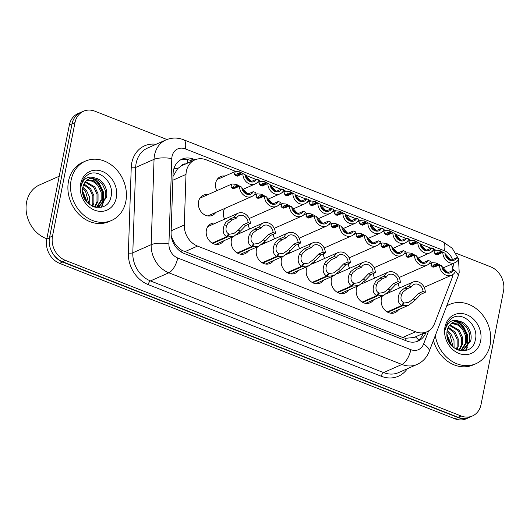 <?xml version="1.0" encoding="UTF-8"?>
<svg xmlns="http://www.w3.org/2000/svg" width="530" height="530" viewBox="0 0 530 530"><rect width="100%" height="100%" fill="white"/><g stroke="black" fill="none" stroke-linecap="round" stroke-linejoin="round"><path stroke-width="0.79" d="M248.563 250.723A11.024 9.182 -113.8 0 1 245.132 253.651A11.024 9.182 -113.8 0 1 234.942 251.187A11.024 9.182 -113.8 0 1 231.385 239.918A11.024 9.182 -113.8 0 1 232.465 236.956M373.537 299.867A11.024 9.182 -113.8 0 1 370.112 302.802A11.024 9.182 -113.8 0 1 359.916 300.338A11.024 9.182 -113.8 0 1 356.359 289.062A11.024 9.182 -113.8 0 1 357.439 286.107M348.541 290.036A11.024 9.182 -113.8 0 1 345.116 292.971A11.024 9.182 -113.8 0 1 334.92 290.506A11.024 9.182 -113.8 0 1 331.363 279.237A11.024 9.182 -113.8 0 1 332.442 276.276M273.553 260.548A11.024 9.182 -113.8 0 1 270.128 263.483A11.024 9.182 -113.8 0 1 259.938 261.018A11.024 9.182 -113.8 0 1 256.381 249.743A11.024 9.182 -113.8 0 1 257.461 246.788M298.549 270.38A11.024 9.182 -113.8 0 1 295.124 273.314A11.024 9.182 -113.8 0 1 284.935 270.85A11.024 9.182 -113.8 0 1 281.37 259.574A11.024 9.182 -113.8 0 1 282.457 256.619M323.545 280.211A11.024 9.182 -113.8 0 1 320.12 283.139A11.024 9.182 -113.8 0 1 309.931 280.681A11.024 9.182 -113.8 0 1 306.366 269.406A11.024 9.182 -113.8 0 1 307.453 266.444M398.533 309.699A11.024 9.182 -113.8 0 1 395.102 312.634A11.024 9.182 -113.8 0 1 384.912 310.169A11.024 9.182 -113.8 0 1 381.355 298.894A11.024 9.182 -113.8 0 1 382.435 295.932M223.567 240.892A11.024 9.182 -113.8 0 1 220.135 243.82A11.024 9.182 -113.8 0 1 209.946 241.362A11.024 9.182 -113.8 0 1 206.389 230.086A11.024 9.182 -113.8 0 1 211.225 223.66A11.024 9.182 -113.8 0 1 215.703 223.097M274.586 238.825A11.024 9.182 -113.8 0 1 273.354 234.2M249.59 229A11.024 9.182 -113.8 0 1 248.358 224.375M224.594 219.168A11.024 9.182 -113.8 0 1 223.547 211.47A11.024 9.182 -113.8 0 1 224.627 208.509M324.572 258.488A11.024 9.182 -113.8 0 1 323.346 253.863M349.568 268.319A11.024 9.182 -113.8 0 1 348.342 263.695M299.582 248.656A11.024 9.182 -113.8 0 1 298.35 244.032M374.564 278.144A11.024 9.182 -113.8 0 1 373.332 273.52M399.56 287.976A11.024 9.182 -113.8 0 1 398.328 283.351M215.73 212.444A11.024 9.182 -113.8 0 1 212.298 215.372A11.024 9.182 -113.8 0 1 202.109 212.908A11.024 9.182 -113.8 0 1 198.551 201.638A11.024 9.182 -113.8 0 1 203.387 195.212A11.024 9.182 -113.8 0 1 207.866 194.649M216.757 190.72A11.024 9.182 -113.8 0 1 215.71 183.016A11.024 9.182 -113.8 0 1 220.546 176.589A11.024 9.182 -113.8 0 1 225.018 176.033M235.605 171.369L206.296 159.841A19.451 16.205 66.2 0 0 194.901 159.881A19.451 16.205 66.2 0 0 185.997 174.416L184.294 224.992A19.451 16.205 66.2 0 0 197.531 246.079L415.533 331.806A19.451 16.205 66.2 0 0 426.922 331.773A19.451 16.205 66.2 0 0 434.6 323.426L451.726 278.919A19.451 16.205 66.2 0 0 452.587 275.918A19.451 16.205 66.2 0 0 452.805 274.56M185.758 163.922A6.486 5.399 66.2 0 0 181.326 165.91L177.61 168.666L172.985 176.51M181.326 165.91A19.451 16.205 -113.8 0 1 182.101 165.539L194.901 159.881M171.316 236.248L173.787 241.826C175.96 245.469 178.716 248.338 182.062 250.432L402.707 337.477L405.47 338.292L413.976 337.497L426.922 331.773M452.905 270.459A19.451 16.205 66.2 0 0 451.527 264.205M435.567 250.008L433.699 249.272M431.022 248.219L420.403 244.045M410.571 240.176L408.703 239.447M406.026 238.394L395.406 234.214M385.575 230.351L383.707 229.616M381.03 228.562L370.41 224.382M360.579 220.52L358.717 219.784M356.034 218.731L345.414 214.557M335.583 210.688L333.721 209.953M331.038 208.899L320.418 204.726M310.593 200.857L308.725 200.128M306.048 199.075L295.422 194.894M285.597 191.032L283.729 190.297M281.052 189.243L270.433 185.063M260.601 181.2L258.733 180.465M256.056 179.412L245.436 175.238M238.891 232.842A11.024 9.182 -113.8 0 1 240.7 232.928M263.887 242.674A11.024 9.182 -113.8 0 1 265.689 242.76M288.883 252.499A11.024 9.182 -113.8 0 1 290.685 252.585M313.879 262.33A11.024 9.182 -113.8 0 1 315.681 262.416M338.875 272.162A11.024 9.182 -113.8 0 1 340.677 272.248M363.871 281.993A11.024 9.182 -113.8 0 1 365.673 282.079M388.868 291.818A11.024 9.182 -113.8 0 1 390.67 291.904M249.345 218.863A11.024 9.182 -113.8 0 1 249.623 218.34M274.341 228.688A11.024 9.182 -113.8 0 1 274.619 228.165M299.337 238.52A11.024 9.182 -113.8 0 1 299.616 237.996M324.334 248.351A11.024 9.182 -113.8 0 1 324.605 247.828M349.33 258.183A11.024 9.182 -113.8 0 1 349.601 257.659M374.326 268.008A11.024 9.182 -113.8 0 1 374.597 267.484M399.322 277.839A11.024 9.182 -113.8 0 1 399.593 277.316M77.976 114.056A19.451 16.205 -113.8 0 1 80.852 112.327A19.451 16.205 -113.8 0 1 82.236 111.803M470.574 416.792A19.451 16.205 -113.8 0 1 469.255 417.461A19.451 16.205 -113.8 0 1 457.86 417.494L62.593 262.052A19.451 16.205 -113.8 0 1 51.032 250.133M469.255 417.461L466.301 418.766A19.451 16.205 -113.8 0 1 454.906 418.799L59.638 263.357A19.451 16.205 -113.8 0 1 46.772 239.076L69.364 124.974A19.451 16.205 -113.8 0 1 77.903 113.632L80.852 112.327M455.833 253.128L490.628 266.815A19.451 16.205 -113.8 0 1 503.5 291.096L481.021 404.602A19.451 16.205 -113.8 0 1 472.488 415.944A19.451 16.205 -113.8 0 1 461.093 415.977L65.389 260.363A19.451 16.205 -113.8 0 1 52.516 236.082L74.995 122.576A19.451 16.205 -113.8 0 1 83.528 111.234A19.451 16.205 -113.8 0 1 94.923 111.201L166.95 139.522M472.488 415.944L469.534 417.249A19.451 16.205 -113.8 0 1 458.139 417.289L62.434 261.668A19.451 16.205 -113.8 0 1 49.562 237.394L72.04 123.881A19.451 16.205 -113.8 0 1 80.58 112.539L83.528 111.234M195.119 159.782L193.377 159.099A19.451 16.205 66.2 0 0 181.982 159.132A19.451 16.205 66.2 0 0 173.085 173.674L171.104 232.465A19.451 16.205 66.2 0 0 184.341 253.552L406.841 341.055A19.451 16.205 66.2 0 0 418.236 341.015A19.451 16.205 66.2 0 0 425.915 332.674L426.12 332.125M180.544 159.874A19.451 16.205 -113.8 0 1 190.422 160.404L192.165 161.087M423.165 333.43L422.96 333.979A19.451 16.205 -113.8 0 1 416.719 341.578M245.556 176.781L249.974 181.379L252.187 181.121L256.686 179.133L258.938 180.021A9.726 8.102 66.2 0 1 255.188 183.963A9.726 8.102 66.2 0 1 242.866 173.701L238.368 175.688L235.843 175.821L234.399 174.251L235.346 171.468L239.534 171.826L240.474 173.654L237.4 173.396L236.638 175.132L237.274 176.225M245.158 175.019L251.492 181.816M243.853 174.085L240.249 172.104L239.785 172.31M240.474 173.654L236.685 175.331M256.686 179.133A7.135 5.943 -113.8 0 1 254.142 181.591A7.135 5.943 -113.8 0 1 245.118 174.582L242.866 173.701M240.249 172.104L240.998 173.867L236.844 175.702M241.733 174.204L240.998 173.867M242.177 189.309L246.602 193.907L248.808 193.649L253.314 191.661L255.559 192.542A9.726 8.102 66.2 0 1 251.816 196.491A9.726 8.102 66.2 0 1 239.494 186.229L234.995 188.216L232.471 188.349L231.02 186.779L231.974 183.99L236.161 184.347L237.095 186.182L234.028 185.917L233.266 187.66L233.902 188.753M241.786 187.547L248.119 194.338M240.481 186.613L236.877 184.632L236.413 184.838M237.095 186.182L233.313 187.858M253.314 191.661A7.135 5.943 -113.8 0 1 250.769 194.119A7.135 5.943 -113.8 0 1 241.746 187.11L239.494 186.229M236.877 184.632L237.625 186.388L233.472 188.223M238.361 186.726L237.625 186.388M212.192 243.111L226.688 236.705C222.991 234.479 222.229 230.477 224.409 224.7L225.767 222.434L229.755 219.175L234.26 217.187A9.726 8.102 66.2 0 1 238.003 213.239A9.726 8.102 66.2 0 1 250.326 223.501L245.821 225.495L240.514 231.034L233.896 236.327L227.403 236.983L212.795 243.442M228.172 234.399L233.849 233.511L238.268 230.152L243.575 224.607L248.073 222.62A7.135 5.943 -113.8 0 0 239.056 215.611A7.135 5.943 -113.8 0 0 236.506 218.069L232.007 220.063L227.96 223.289L226.648 225.581C225.356 229.556 225.999 232.286 228.562 233.79L226.688 236.705M229.093 233.995L227.403 236.983M250.326 223.501L248.073 222.62M236.506 218.069L234.26 217.187M446.651 306.042A32.423 27.003 -113.8 0 1 449.692 304.412A32.423 27.003 -113.8 0 1 479.663 311.66A32.423 27.003 -113.8 0 1 490.131 344.818A32.423 27.003 -113.8 0 1 475.9 363.719A32.423 27.003 -113.8 0 1 435.296 335.55M446.783 305.697A32.423 27.003 -113.8 0 1 447.062 305.572L449.692 304.412M460.908 350.767L463.677 349.707L470.693 340.903C472.873 332.648 467.096 322.578 459.636 321.379A14.661 12.21 -113.8 0 0 453.587 322.107A14.661 12.21 -113.8 0 0 447.154 330.654A14.661 12.21 -113.8 0 0 446.876 333.701C446.075 351.277 471.958 357.591 475.158 340.638C479.743 325.983 462.18 310.341 451.692 318.378C448.546 320.683 446.532 323.949 445.65 328.183L445.419 329.653L445.737 328.315C448.254 321.253 452.892 318.941 459.636 321.379M463.147 349.919L469.653 341.36L469.673 333.84L466.466 326.99L460.994 322.604L454.806 321.823L453.216 322.28M460.1 350.635L463.677 349.707M460.928 350.522L465.479 343.201L465.506 335.682L462.299 328.832L457.138 324.592L451.222 323.565M461.504 350.416L466.526 342.744L466.546 335.218L463.339 328.368L457.88 323.989L451.699 323.201M458.808 350.31L461.312 345.043L461.332 337.524L458.132 330.674L449.466 325.4M459.344 350.462L462.352 344.586L462.379 337.06L459.172 330.21L449.877 324.883M456.33 349.316L457.145 346.885L457.165 339.366L453.965 332.515L447.996 327.924M456.999 349.634L458.185 346.428L458.212 338.902L455.005 332.052L448.327 327.215M453.249 347.283L449.798 334.357L447.002 331.575M454.091 347.938L453.998 340.565L450.838 333.9L447.188 330.508M450.102 343.857L447.042 336.232M480.624 341.075A21.14 17.609 -113.8 0 1 458.96 353.444A21.14 17.609 -113.8 0 1 444.968 327.056A21.14 17.609 -113.8 0 1 466.632 314.688A21.14 17.609 -113.8 0 1 480.624 341.075M475.9 363.719L473.277 364.878A32.423 27.003 -113.8 0 1 433.447 340.366M451.673 345.785L446.869 333.933M465.863 350.462L467.433 347.037M467.844 345.646L467.858 335.497L463.578 326.606L457.927 321.73M451.037 345.07L446.903 334.88M465.413 350.575L466.764 347.693M467.102 346.686L467.341 335.722L463.054 326.838L456.827 321.644M46.832 238.765A29.176 24.3 -113.8 0 1 26.613 202.003A29.176 24.3 -113.8 0 1 39.419 184.99L59.214 176.238M71.139 180.041A32.423 27.003 -113.8 0 1 85.363 161.14A32.423 27.003 -113.8 0 1 115.341 168.381A32.423 27.003 -113.8 0 1 125.809 201.539A32.423 27.003 -113.8 0 1 111.578 220.447A32.423 27.003 -113.8 0 1 81.607 213.199A32.423 27.003 -113.8 0 1 71.139 180.041M111.578 220.447L108.955 221.606A32.423 27.003 -113.8 0 1 78.983 214.358A32.423 27.003 -113.8 0 1 68.509 181.2A32.423 27.003 -113.8 0 1 82.74 162.299L85.363 161.14M96.586 207.488L99.349 206.428L106.371 197.624C108.551 189.376 102.774 179.299 95.314 178.106A14.661 12.21 -113.8 0 0 89.265 178.835A14.661 12.21 -113.8 0 0 82.832 187.381A14.661 12.21 -113.8 0 0 82.547 190.429C81.752 207.998 107.636 214.319 110.836 197.365C115.421 182.704 97.858 167.063 87.37 175.099C84.224 177.404 82.21 180.677 81.329 184.904L81.097 186.374L81.408 185.036C83.932 177.981 88.57 175.669 95.314 178.106M98.825 206.647L105.324 198.088L105.351 190.561L102.144 183.711L96.672 179.332L90.484 178.544L88.894 179.007M95.771 207.356L99.349 206.428M96.606 207.25L101.157 199.929L101.177 192.403L97.977 185.553L92.816 181.32L86.9 180.293M97.175 207.137L102.197 199.465L102.224 191.946L99.017 185.096L93.558 180.717L87.377 179.922M94.486 207.038L96.99 201.771L97.01 194.245L93.81 187.395L85.138 182.121M95.016 207.184L98.03 201.307L98.057 193.788L94.85 186.938L85.555 181.611M92.008 206.044L92.823 203.613L92.843 196.087L89.643 189.236L83.674 184.652M92.677 206.362L93.863 203.149L93.883 195.63L90.683 188.779L84.005 183.936M88.927 204.004L85.476 191.085L82.68 188.302M89.769 204.666L89.676 197.286L86.516 190.621L82.865 187.229M85.78 200.578L82.72 192.953M116.302 197.803A21.14 17.609 -113.8 0 1 94.638 210.165A21.14 17.609 -113.8 0 1 80.646 183.777A21.14 17.609 -113.8 0 1 102.31 171.415A21.14 17.609 -113.8 0 1 116.302 197.803M87.351 202.513L82.547 190.661M101.541 207.184L103.111 203.765M103.522 202.367L103.535 192.218L99.256 183.334L93.605 178.458M86.715 201.791L82.581 191.602M101.091 207.296L102.442 204.414M102.774 203.407L103.012 192.45L98.732 183.559L92.505 178.371M270.552 186.613L274.971 191.211L277.177 190.952L281.682 188.965L283.928 189.846A9.726 8.102 66.2 0 1 280.185 193.794A9.726 8.102 66.2 0 1 267.862 183.532L263.364 185.52L260.839 185.652L259.389 184.082L260.343 181.293L264.53 181.651L265.464 183.486L262.396 183.221L261.635 184.963L262.27 186.056M270.154 184.851L276.488 191.641M268.849 183.917L265.245 181.936L264.781 182.141M265.464 183.486L261.681 185.162M281.682 188.965A7.135 5.943 -113.8 0 1 279.138 191.423A7.135 5.943 -113.8 0 1 270.115 184.413L267.862 183.532M265.245 181.936L265.994 183.691L261.84 185.526M266.729 184.029L265.994 183.691M295.541 196.438L299.967 201.036L302.173 200.784L306.678 198.796L308.924 199.677A9.726 8.102 66.2 0 1 305.181 203.626A9.726 8.102 66.2 0 1 292.858 193.357L288.36 195.351L285.836 195.477L284.385 193.914L285.339 191.125L289.526 191.482L290.46 193.317L287.392 193.052L286.631 194.795L287.267 195.881M295.144 194.682L301.484 201.473M293.845 193.748L290.241 191.767L289.771 191.973M290.46 193.317L286.677 194.994M306.678 198.796A7.135 5.943 -113.8 0 1 304.134 201.254A7.135 5.943 -113.8 0 1 295.111 194.245L292.858 193.357M290.241 191.767L290.983 193.523L286.829 195.358M291.725 193.861L290.983 193.523M320.537 206.269L324.956 210.867L327.169 210.615L331.674 208.621L333.92 209.509A9.726 8.102 66.2 0 1 330.177 213.451A9.726 8.102 66.2 0 1 317.854 203.189L313.356 205.176L310.832 205.309L309.381 203.745L310.335 200.956L314.522 201.314L315.456 203.149L312.389 202.884L311.627 204.626L312.263 205.713M320.14 204.507L326.473 211.304M318.841 203.58L315.237 201.592L314.767 201.804M315.456 203.149L311.666 204.819M331.674 208.621A7.135 5.943 -113.8 0 1 329.123 211.079A7.135 5.943 -113.8 0 1 320.107 204.077L317.854 203.189M315.237 201.592L315.979 203.354L311.825 205.19M316.721 203.692L315.979 203.354M345.533 216.101L349.952 220.699L352.165 220.44L356.663 218.453L358.916 219.34A9.726 8.102 66.2 0 1 355.173 223.282A9.726 8.102 66.2 0 1 342.85 213.02L338.345 215.008L335.821 215.14L334.377 213.57L335.331 210.788L339.518 211.145L340.452 212.974L337.385 212.715L336.623 214.451L337.259 215.544M345.136 214.339L351.469 221.136M343.837 213.404L340.233 211.424L339.763 211.629M340.452 212.974L336.663 214.65M356.663 218.453A7.135 5.943 -113.8 0 1 354.119 220.911A7.135 5.943 -113.8 0 1 345.103 213.901L342.85 213.02M340.233 211.424L340.975 213.179L336.822 215.021M341.717 213.524L340.975 213.179M237.188 252.942L251.684 246.536C247.987 244.303 247.225 240.302 249.405 234.532L250.763 232.259L254.751 229.006L259.256 227.012A9.726 8.102 66.2 0 1 262.999 223.07A9.726 8.102 66.2 0 1 275.322 233.332L270.817 235.32L265.503 240.865L258.892 246.152L252.399 246.814L237.785 253.274M253.168 244.231L258.845 243.336L263.264 239.984L268.571 234.439L273.069 232.451A7.135 5.943 -113.8 0 0 264.046 225.442A7.135 5.943 -113.8 0 0 261.502 227.9L257.004 229.887L252.949 233.12L251.644 235.413C250.352 239.381 250.995 242.117 253.559 243.615L251.684 246.536M254.082 243.82L252.399 246.814M275.322 233.332L273.069 232.451M261.502 227.9L259.256 227.012M262.178 262.774L276.68 256.361C272.976 254.135 272.221 250.133 274.401 244.363L275.759 242.091L279.747 238.831L284.252 236.844A9.726 8.102 66.2 0 1 287.995 232.902A9.726 8.102 66.2 0 1 300.318 243.164L295.813 245.151L290.5 250.69L283.881 255.983L277.395 256.646L262.781 263.105M278.164 254.055L283.841 253.168L288.26 249.809L293.567 244.27L298.065 242.276A7.135 5.943 -113.8 0 0 289.042 235.274A7.135 5.943 -113.8 0 0 286.498 237.731L282 239.719L277.945 242.952L276.64 245.244C275.348 249.213 275.984 251.949 278.555 253.446L276.68 256.361M279.078 253.651L277.395 256.646M300.318 243.164L298.065 242.276M286.498 237.731L284.252 236.844M287.174 272.599L301.676 266.192C297.973 263.966 297.217 259.965 299.39 254.188L300.755 251.922L304.743 248.663L309.242 246.675A9.726 8.102 66.2 0 1 312.991 242.727A9.726 8.102 66.2 0 1 325.314 252.995L320.809 254.983L315.496 260.522L308.877 265.815L302.392 266.477L287.777 272.93M303.16 263.887L308.838 262.999L313.256 259.64L318.556 254.095L323.061 252.108A7.135 5.943 -113.8 0 0 314.038 245.098A7.135 5.943 -113.8 0 0 311.494 247.556L306.996 249.55L302.941 252.784L301.636 255.069C300.344 259.044 300.98 261.78 303.551 263.277L301.676 266.192M304.074 263.483L302.392 266.477M325.314 252.995L323.061 252.108M311.494 247.556L309.242 246.675M312.17 282.43L326.672 276.024C322.969 273.798 322.207 269.796 324.386 264.019L325.751 261.754L329.74 258.494L334.238 256.507A9.726 8.102 66.2 0 1 337.988 252.558A9.726 8.102 66.2 0 1 350.303 262.82L345.805 264.815L340.492 270.353L333.873 275.646L327.388 276.302L312.773 282.762M328.149 273.719L333.834 272.831L338.253 269.472L343.553 263.927L348.058 261.939A7.135 5.943 -113.8 0 0 339.034 254.93A7.135 5.943 -113.8 0 0 336.49 257.388L331.985 259.382L327.938 262.608L326.632 264.901C325.34 268.876 325.976 271.605 328.547 273.102L326.672 276.024M329.07 273.314L327.388 276.302M350.303 262.82L348.058 261.939M336.49 257.388L334.238 256.507M267.173 199.134L271.592 203.732L273.805 203.48L278.31 201.493L280.555 202.374A9.726 8.102 66.2 0 1 276.812 206.322A9.726 8.102 66.2 0 1 264.49 196.054L259.991 198.048L257.467 198.174L256.017 196.61L256.971 193.821L261.157 194.179L262.092 196.014L259.024 195.749L258.262 197.491L258.898 198.578M266.776 197.379L273.116 204.169M265.477 196.444L261.873 194.464L261.403 194.669M262.092 196.014L258.309 197.69M278.31 201.493A7.135 5.943 -113.8 0 1 275.766 203.951A7.135 5.943 -113.8 0 1 266.742 196.941L264.49 196.054M261.873 194.464L262.615 196.219L258.461 198.054M263.357 196.557L262.615 196.219M292.169 208.966L296.588 213.564L298.801 213.312L303.306 211.318L305.552 212.205A9.726 8.102 66.2 0 1 301.808 216.147A9.726 8.102 66.2 0 1 289.486 205.885L284.988 207.873L282.464 208.005L281.013 206.442L281.967 203.652L286.154 204.01L287.088 205.845L284.02 205.58L283.258 207.323L283.894 208.409M291.772 207.203L298.105 214.001M290.473 206.276L286.869 204.288L286.399 204.5M287.088 205.845L283.298 207.515M303.306 211.318A7.135 5.943 -113.8 0 1 300.755 213.775A7.135 5.943 -113.8 0 1 291.738 206.773L289.486 205.885M286.869 204.288L287.611 206.051L283.457 207.886M288.353 206.389L287.611 206.051M317.165 218.797L321.584 223.395L323.797 223.137L328.295 221.149L330.548 222.037A9.726 8.102 66.2 0 1 326.805 225.979A9.726 8.102 66.2 0 1 314.482 215.717L309.977 217.704L307.453 217.837L306.009 216.266L306.963 213.484L311.15 213.842L312.084 215.67L309.017 215.412L308.255 217.148L308.891 218.241M316.768 217.035L323.101 223.832M315.469 216.101L311.865 214.12L311.395 214.325M312.084 215.67L308.294 217.346M328.295 221.149A7.135 5.943 -113.8 0 1 325.751 223.607A7.135 5.943 -113.8 0 1 316.735 216.598L314.482 215.717M311.865 214.12L312.607 215.876L308.453 217.717M313.343 216.22L312.607 215.876M342.161 228.629L346.58 233.227L348.793 232.968L353.291 230.981L355.544 231.862A9.726 8.102 66.2 0 1 351.794 235.81A9.726 8.102 66.2 0 1 339.478 225.548L334.973 227.536L332.449 227.668L331.005 226.098L331.959 223.309L336.139 223.667L337.08 225.502L334.013 225.237L333.244 226.979L333.887 228.072M341.764 226.867L348.097 233.657M340.459 225.932L336.855 223.952L336.391 224.157M337.08 225.502L333.29 227.178M353.291 230.981A7.135 5.943 -113.8 0 1 350.747 233.439A7.135 5.943 -113.8 0 1 341.724 226.429L339.478 225.548M336.855 223.952L337.603 225.707L333.45 227.542M338.339 226.045L337.603 225.707M370.53 225.932L374.949 230.53L377.161 230.272L381.66 228.284L383.912 229.165A9.726 8.102 66.2 0 1 380.162 233.114A9.726 8.102 66.2 0 1 367.846 222.852L363.341 224.839L360.817 224.972L359.373 223.402L360.327 220.612L364.514 220.97L365.448 222.805L362.381 222.54L361.612 224.283L362.255 225.376M370.132 224.17L376.466 230.961M368.827 223.236L365.223 221.255L364.759 221.46M365.448 222.805L361.659 224.481M381.66 228.284A7.135 5.943 -113.8 0 1 379.116 230.742A7.135 5.943 -113.8 0 1 370.092 223.733L367.846 222.852M365.223 221.255L365.972 223.011L361.818 224.846M366.707 223.349L365.972 223.011M395.526 235.757L399.945 240.355L402.157 240.103L406.656 238.116L408.908 238.997A9.726 8.102 66.2 0 1 405.158 242.945A9.726 8.102 66.2 0 1 392.843 232.677L388.338 234.671L385.813 234.797L384.369 233.233L385.323 230.444L389.504 230.802L390.444 232.637L387.377 232.372L386.608 234.114L387.251 235.201M395.128 234.002L401.462 240.792M393.823 233.067L390.219 231.087L389.755 231.292M390.444 232.637L386.655 234.306M406.656 238.116A7.135 5.943 -113.8 0 1 404.112 240.574A7.135 5.943 -113.8 0 1 395.089 233.564L392.843 232.677M390.219 231.087L390.968 232.842L386.814 234.677M391.703 233.18L390.968 232.842M420.522 245.589L424.941 250.186L427.153 249.935L431.652 247.941L433.904 248.828A9.726 8.102 66.2 0 1 430.155 252.77A9.726 8.102 66.2 0 1 417.839 242.508L413.334 244.496L410.81 244.628L409.365 243.065L410.319 240.275L414.5 240.633L415.44 242.468L412.367 242.203L411.605 243.946L412.241 245.032M420.124 243.827L426.458 250.624M418.819 242.899L415.215 240.911L414.751 241.117M415.44 242.468L411.651 244.138M431.652 247.941A7.135 5.943 -113.8 0 1 429.108 250.398A7.135 5.943 -113.8 0 1 420.085 243.396L417.839 242.508M415.215 240.911L415.964 242.674L411.81 244.509M416.699 243.012L415.964 242.674M445.518 255.42L449.937 260.018L452.15 259.76L456.648 257.772L458.9 258.66A9.726 8.102 66.2 0 1 455.151 262.602A9.726 8.102 66.2 0 1 442.828 252.34L438.33 254.327L435.806 254.46L434.361 252.889L435.309 250.1L439.496 250.465L440.437 252.293L437.363 252.035L436.601 253.771L437.237 254.864M445.12 253.658L451.454 260.455M443.815 252.724L440.211 250.743L439.748 250.948M440.437 252.293L436.647 253.969M456.648 257.772A7.135 5.943 -113.8 0 1 454.104 260.23A7.135 5.943 -113.8 0 1 445.081 253.221L442.828 252.34M440.211 250.743L440.96 252.499L436.806 254.34M441.695 252.843L440.96 252.499M367.158 238.454L371.576 243.051L373.789 242.8L378.287 240.812L380.54 241.693A9.726 8.102 66.2 0 1 376.79 245.642A9.726 8.102 66.2 0 1 364.474 235.373L359.969 237.367L357.445 237.493L356.001 235.929L356.955 233.14L361.135 233.498L362.076 235.333L359.009 235.068L358.24 236.811L358.876 237.897M366.76 236.698L373.093 243.489M365.455 235.764L361.851 233.783L361.387 233.988M362.076 235.333L358.287 237.003M378.287 240.812A7.135 5.943 -113.8 0 1 375.743 243.27A7.135 5.943 -113.8 0 1 366.72 236.261L364.474 235.373M361.851 233.783L362.6 235.539L358.446 237.374M363.335 235.876L362.6 235.539M392.154 248.285L396.572 252.883L398.785 252.631L403.284 250.637L405.536 251.525A9.726 8.102 66.2 0 1 401.786 255.467A9.726 8.102 66.2 0 1 389.47 245.204L384.966 247.192L382.441 247.325L380.997 245.761L381.951 242.972L386.132 243.33L387.072 245.165L383.998 244.9L383.236 246.642L383.872 247.729M391.756 246.523L398.09 253.32M390.451 245.595L386.847 243.608L386.383 243.82M387.072 245.165L383.283 246.834M403.284 250.637A7.135 5.943 -113.8 0 1 400.74 253.095A7.135 5.943 -113.8 0 1 391.716 246.092L389.47 245.204M386.847 243.608L387.596 245.37L383.442 247.205M388.331 245.708L387.596 245.37M417.15 258.117L421.569 262.714L423.775 262.456L428.28 260.469L430.532 261.356A9.726 8.102 66.2 0 1 426.783 265.298A9.726 8.102 66.2 0 1 414.46 255.036L409.962 257.023L407.438 257.156L405.993 255.586L406.941 252.797L411.128 253.161L412.068 254.99L408.994 254.731L408.233 256.467L408.868 257.56M416.752 256.354L423.086 263.152M415.447 255.42L411.843 253.439L411.379 253.645M412.068 254.99L408.279 256.666M428.28 260.469A7.135 5.943 -113.8 0 1 425.736 262.926A7.135 5.943 -113.8 0 1 416.712 255.917L414.46 255.036M411.843 253.439L412.592 255.195L408.438 257.037M413.327 255.54L412.592 255.195M442.139 267.948L446.565 272.546L448.771 272.287L453.276 270.3L455.522 271.181A9.726 8.102 66.2 0 1 451.779 275.13A9.726 8.102 66.2 0 1 439.456 264.868L434.958 266.855L432.434 266.988L430.983 265.417L431.937 262.628L436.124 262.986L437.058 264.821L433.99 264.556L433.229 266.298L433.865 267.392M441.748 266.186L448.082 272.976M440.443 265.252L436.839 263.271L436.375 263.476M437.058 264.821L433.275 266.497M453.276 270.3A7.135 5.943 -113.8 0 1 450.732 272.758A7.135 5.943 -113.8 0 1 441.709 265.749L439.456 264.868M436.839 263.271L437.588 265.026L433.434 266.862M438.323 265.364L437.588 265.026M337.166 292.262L351.662 285.856C347.965 283.623 347.203 279.621 349.383 273.851L350.747 271.579L354.736 268.326L359.234 266.332A9.726 8.102 66.2 0 1 362.984 262.39A9.726 8.102 66.2 0 1 375.3 272.652L370.801 274.639L365.488 280.185L358.87 285.471L352.377 286.134L337.769 292.593M353.146 283.55L358.823 282.656L363.242 279.303L368.549 273.758L373.054 271.771A7.135 5.943 -113.8 0 0 364.031 264.761A7.135 5.943 -113.8 0 0 361.486 267.219L356.981 269.207L352.934 272.44L351.628 274.732C350.337 278.7 350.973 281.437 353.543 282.934L351.662 285.856M354.067 283.139L352.377 286.134M375.3 272.652L373.054 271.771M361.486 267.219L359.234 266.332M362.162 302.093L376.658 295.68C372.961 293.454 372.199 289.453 374.379 283.676L375.743 281.41L379.732 278.151L384.23 276.163A9.726 8.102 66.2 0 1 387.98 272.221A9.726 8.102 66.2 0 1 400.296 282.483L395.797 284.471L390.484 290.009L383.866 295.303L377.373 295.965L362.765 302.425M378.142 293.375L383.819 292.487L388.238 289.128L393.545 283.59L398.05 281.596A7.135 5.943 -113.8 0 0 389.027 274.593A7.135 5.943 -113.8 0 0 386.483 277.051L381.978 279.038L377.93 282.271L376.625 284.564C375.333 288.532 375.969 291.268 378.539 292.765L376.658 295.68M379.063 292.971L377.373 295.965M400.296 282.483L398.05 281.596M386.483 277.051L384.23 276.163M387.158 311.918L401.654 305.512C397.957 303.286 397.195 299.284 399.375 293.507L400.74 291.242L404.721 287.982L409.226 285.995A9.726 8.102 66.2 0 1 412.969 282.046A9.726 8.102 66.2 0 1 425.292 292.315L420.793 294.302L415.48 299.841L408.862 305.134L402.369 305.79L387.761 312.25M403.138 303.206L408.815 302.319L413.234 298.96L418.541 293.415L423.039 291.427A7.135 5.943 -113.8 0 0 414.023 284.418A7.135 5.943 -113.8 0 0 411.472 286.876L406.974 288.87L402.926 292.103L401.614 294.389C400.322 298.363 400.965 301.1 403.535 302.597L401.654 305.512M404.059 302.802L402.369 305.79M425.292 292.315L423.039 291.427M411.472 286.876L409.226 285.995M174.025 168.268A19.451 5.399 1.9 0 1 177.61 168.666M404.96 340.313A19.451 8.235 -68.5 0 0 405.47 338.292M415.381 336.875A19.451 8.261 21 0 1 418.713 340.141M181.618 252.207A19.451 8.235 -68.5 0 0 182.062 250.432M172.813 241.72A19.451 5.399 1.9 0 1 173.787 241.826M187.269 163.253A19.451 8.235 -68.5 0 0 187.673 159.583M402.707 337.477L415.533 331.806M184.712 251.743L197.531 246.079M171.163 230.795L184.294 224.992M172.866 180.22L185.997 174.416M69.364 124.974L72.06 123.781M454.906 418.799L457.86 417.494M59.638 263.357L62.593 262.052M46.772 239.076L49.476 237.884M452.66 268.425A12.965 10.799 66.2 0 0 453.037 266.981A12.965 10.799 66.2 0 0 453.256 263.436M452.488 259.607A12.965 10.799 66.2 0 0 444.458 250.796L185.321 148.884A12.965 10.799 66.2 0 0 172.031 156.469A12.965 10.799 66.2 0 0 171.793 158.596L168.918 243.946A12.965 10.799 66.2 0 0 177.742 258.004L410.849 349.674A12.965 10.799 66.2 0 0 423.563 344.089L428.657 330.846M458.225 258.388L452.209 248.232L442.643 241.627A12.965 5.492 111.5 0 1 444.458 250.796M410.849 349.674A12.965 5.492 111.5 0 1 401.932 364.461L168.825 272.791A25.937 21.604 -113.8 0 1 151.176 244.674L154.051 159.331A25.937 21.604 -113.8 0 1 154.535 155.071A25.937 21.604 -113.8 0 1 165.916 139.947L147.539 148.069A25.937 21.604 66.2 0 0 136.157 163.194A25.937 21.604 66.2 0 0 135.673 167.453L132.798 252.797A25.937 21.604 66.2 0 0 150.447 280.913L383.554 372.583A25.937 21.604 66.2 0 0 398.745 372.537L417.13 364.415A25.937 21.604 -113.8 0 1 401.932 364.461L383.554 372.583A3.24 1.371 -68.5 0 0 381.328 376.28L148.214 284.61A29.176 24.3 -113.8 0 1 128.366 252.982L131.235 167.632A29.176 24.3 -113.8 0 1 156.078 144.292M131.235 167.632A3.24 0.901 -178.1 0 0 135.673 167.453L154.051 159.331A12.965 3.597 1.9 0 1 171.793 158.596M407.292 368.761A29.176 24.3 -113.8 0 1 381.328 376.28M461.093 415.977L458.139 417.289M74.995 122.576L72.04 123.881M52.516 236.082L49.562 237.394M65.389 260.363L62.434 261.668M168.918 243.946A12.965 3.597 1.9 0 0 151.176 244.674L132.798 252.797A3.24 0.901 -178.1 0 1 128.366 252.982M177.742 258.004A12.965 5.492 111.5 0 1 168.825 272.791L150.447 280.913A3.24 1.371 -68.5 0 0 148.214 284.61M423.563 344.089A12.965 5.505 21 0 1 429.101 351.648L458.006 276.534A12.965 5.505 21 0 0 455.508 271.214M442.643 241.627L183.506 139.715A12.965 5.492 111.5 0 1 185.321 148.884M452.772 269.167A12.965 5.505 21 0 1 455.436 271.148M422.96 333.979L425.915 332.674M190.422 160.404L193.377 159.099M248.259 179.703L250.498 180.584M234.399 174.251L236.638 175.132M244.886 192.231L247.126 193.112M231.02 186.779L233.266 187.66M232.007 220.063L229.755 219.175M226.648 225.581L224.409 224.7M240.514 231.034L238.268 230.152M245.821 225.495L243.575 224.607M273.255 189.535L275.494 190.416M259.389 184.082L261.635 184.963M298.251 199.366L300.49 200.247M284.385 193.914L286.631 194.795M323.24 209.191L325.486 210.072M309.381 203.745L311.627 204.626M348.236 219.023L350.482 219.904M334.377 213.57L336.623 214.451M257.004 229.887L254.751 229.006M251.644 235.413L249.405 234.532M265.503 240.865L263.264 239.984M270.817 235.32L268.571 234.439M282 239.719L279.747 238.831M276.64 245.244L274.401 244.363M290.5 250.69L288.26 249.809M295.813 245.151L293.567 244.27M306.996 249.55L304.743 248.663M301.636 255.069L299.39 254.188M315.496 260.522L313.256 259.64M320.809 254.983L318.556 254.095M331.985 259.382L329.74 258.494M326.632 264.901L324.386 264.019M340.492 270.353L338.253 269.472M345.805 264.815L343.553 263.927M269.883 202.062L272.122 202.944M256.017 196.61L258.262 197.491M294.872 211.887L297.118 212.769M281.013 206.442L283.258 207.323M319.868 221.719L322.114 222.6M306.009 216.266L308.255 217.148M344.864 231.55L347.11 232.431M331.005 226.098L333.244 226.979M373.233 228.854L375.478 229.735M359.373 223.402L361.612 224.283M398.229 238.685L400.475 239.567M384.369 233.233L386.608 234.114M423.225 248.51L425.464 249.391M409.365 243.065L411.605 243.946M448.221 258.342L450.46 259.223M434.361 252.889L436.601 253.771M369.86 241.382L372.106 242.263M356.001 235.929L358.24 236.811M394.857 251.207L397.096 252.088M380.997 245.761L383.236 246.642M419.853 261.038L422.092 261.919M405.993 255.586L408.233 256.467M444.849 270.87L447.088 271.751M430.983 265.417L433.229 266.298M356.981 269.207L354.736 268.326M351.628 274.732L349.383 273.851M365.488 280.185L363.242 279.303M370.801 274.639L368.549 273.758M381.978 279.038L379.732 278.151M376.625 284.564L374.379 283.676M390.484 290.009L388.238 289.128M395.797 284.471L393.545 283.59M406.974 288.87L404.721 287.982M401.614 294.389L399.375 293.507M415.48 299.841L413.234 298.96M420.793 294.302L418.541 293.415M458.006 276.534L459.199 272.4L458.543 259.402M417.13 364.415C422.774 361.798 426.769 357.545 429.101 351.648M183.506 139.715C177.543 137.442 171.687 137.515 165.916 139.947M255.188 183.963L243.621 189.077M235.346 171.468L217.115 179.524M251.816 196.491L207.826 215.935M231.974 183.99L199.962 198.14M238.003 213.239L207.8 226.588M233.896 236.327L215.664 244.383M280.185 193.794L268.617 198.909M260.343 181.293L257.037 182.757M305.181 203.626L293.607 208.74M285.339 191.125L282.026 192.589M330.177 213.451L318.603 218.565M310.335 200.956L307.022 202.42M355.173 223.282L343.599 228.397M335.331 210.788L332.019 212.245M262.999 223.07L236.731 234.684M258.892 246.152L240.66 254.215M287.995 232.902L261.721 244.509M283.881 255.983L265.649 264.046M312.991 242.727L286.717 254.34M308.877 265.815L290.645 273.871M337.988 252.558L311.713 264.172M333.873 275.646L315.642 283.702M276.812 206.322L249.193 218.526M256.971 193.821L253.658 195.285M301.808 216.147L274.189 228.357M281.967 203.652L278.654 205.117M326.805 225.979L299.185 238.189M306.963 213.484L303.65 214.941M351.794 235.81L324.181 248.013M331.959 223.309L328.646 224.773M380.162 233.114L368.595 238.228M360.327 220.612L357.015 222.077M405.158 242.945L393.591 248.06M385.323 230.444L382.011 231.908M430.155 252.77L418.587 257.885M410.319 240.275L407.007 241.74M455.151 262.602L443.583 267.716M435.309 250.1L432.003 251.565M376.79 245.642L349.177 257.845M356.955 233.14L353.642 234.605M401.786 255.467L374.167 267.677M381.951 242.972L378.639 244.436M426.783 265.298L399.163 277.508M406.941 252.797L403.635 254.261M451.779 275.13L424.159 287.333M431.937 262.628L428.631 264.092M362.984 262.39L336.709 274.003M358.87 285.471L340.638 293.534M387.98 272.221L361.705 283.828M383.866 295.303L365.634 303.365M412.969 282.046L386.701 293.66M408.862 305.134L390.63 313.19"/></g></svg>
